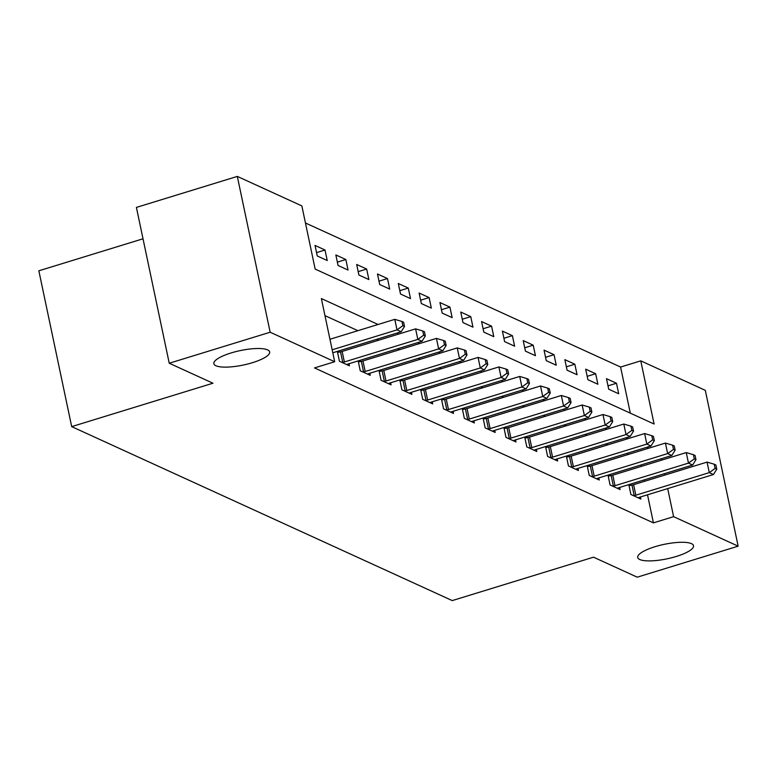 <?xml version="1.0" encoding="UTF-8"?>
<svg xmlns="http://www.w3.org/2000/svg" width="777" height="777" viewBox="0 0 777 777"><rect width="100%" height="100%" fill="white"/><g stroke="black" fill="none" stroke-linecap="round" stroke-linejoin="round"><path stroke-width="1.17" d="M654.972 546.717A28.516 7.381 -11.9 0 1 693.531 545.707A28.516 7.381 -11.9 0 1 676.291 556.458A28.516 7.381 -11.9 0 1 637.723 557.468A28.516 7.381 -11.9 0 1 654.972 546.717M231.109 352.943A28.516 7.381 -11.9 0 1 269.668 351.942A28.516 7.381 -11.9 0 1 252.418 362.694A28.516 7.381 -11.9 0 1 213.86 363.704A28.516 7.381 -11.9 0 1 231.109 352.943M143.017 238.792L38.85 270.804L71.688 426.622L452.253 600.592L593.521 557.187L637.237 577.175L738.15 546.173L673.61 516.666L667.696 488.597M71.688 426.622L212.956 383.216L169.24 363.238L136.402 207.41L237.315 176.408L301.855 205.905L315.161 269.085L654.088 424.019L640.772 360.849L705.312 390.345L738.15 546.173M630.312 413.15L620.59 367.045L305.448 222.98M620.59 367.045L640.772 360.849M317.249 255.963L327.243 260.538L325.019 250.009L315.035 245.435L317.249 255.963M338.063 265.481L348.057 270.056L345.843 259.528L335.849 254.953L338.063 265.481M358.887 275L368.881 279.565L366.657 269.036L356.672 264.471L358.887 275M379.7 284.518L389.695 289.083L387.48 278.555L377.486 273.99L379.7 284.518M400.524 294.036L410.518 298.601L408.294 288.073L398.3 283.508L400.524 294.036M421.338 303.554L431.332 308.119L429.118 297.591L419.124 293.026L421.338 303.554M442.162 313.073L452.156 317.638L449.932 307.109L439.937 302.544L442.162 313.073M462.975 322.581L472.97 327.156L470.755 316.627L460.761 312.053L462.975 322.581M483.799 332.1L493.793 336.674L491.569 326.146L481.575 321.571L483.799 332.1M504.613 341.618L514.607 346.183L512.393 335.654L502.398 331.089L504.613 341.618M525.437 351.136L535.431 355.701L533.207 345.173L523.212 340.608L525.437 351.136M546.25 360.654L556.245 365.219L554.03 354.691L544.036 350.126L546.25 360.654M567.074 370.173L577.068 374.737L574.844 364.209L564.85 359.644L567.074 370.173M587.888 379.691L597.882 384.256L595.668 373.727L585.673 369.162L587.888 379.691M608.712 389.199L618.696 393.774L616.482 383.246L606.487 378.671L608.712 389.199M378.078 324.485L321.377 298.562L334.683 361.732L314.51 367.929L653.428 522.872L647.513 494.794M644.667 481.274L644.366 479.846M641.52 466.326L641.219 464.899M628.544 454.409L626.553 453.496M607.721 444.891L605.73 443.978M586.907 435.373L584.916 434.46M566.083 425.854L564.092 424.941M545.269 416.336L543.278 415.423M524.446 406.818L522.455 405.915M503.632 397.3L501.641 396.396M482.808 387.781L480.817 386.878M461.994 378.273L460.003 377.36M441.171 368.754L439.19 367.842M420.357 359.236L418.366 358.323M399.533 349.718L397.552 348.805M378.72 340.2L376.728 339.296M357.896 330.681L324.971 315.637M337.354 351.389L339.432 361.256L349.427 365.821L348.99 363.723M339.928 351.962L338.141 351.146M358.178 360.907L360.256 370.765L370.25 375.34L369.803 373.242M360.742 361.48L358.964 360.664M378.991 370.425L381.07 380.283L391.064 384.858L390.627 382.76M381.565 370.998L379.778 370.182M399.815 379.943L401.894 389.801L411.888 394.376L411.441 392.278M402.379 380.516L400.602 379.7M420.629 389.452L422.707 399.32L432.702 403.885L432.265 401.796M423.203 390.035L421.416 389.219M441.453 398.97L443.531 408.838L453.525 413.403L453.078 411.315M444.017 399.543L442.239 398.727M462.266 408.488L464.345 418.356L474.339 422.921L473.902 420.833M464.84 409.061L463.053 408.246M483.09 418.007L485.169 427.874L495.163 432.439L494.716 430.351M485.654 418.58L483.877 417.764M503.904 427.525L505.982 437.393L515.977 441.958L515.539 439.86M506.478 428.098L504.691 427.282M524.728 437.043L526.806 446.901L536.8 451.476L536.353 449.378M527.292 437.616L525.514 436.8M545.541 446.561L547.62 456.42L557.614 460.994L557.177 458.896M548.115 447.134L546.328 446.319M566.365 456.08L568.443 465.938L578.428 470.503L577.991 468.414M568.929 456.653L567.142 455.837M587.179 465.588L589.257 475.456L599.252 480.021L598.814 477.933M589.753 466.161L587.966 465.355M608.002 475.106L610.081 484.974L620.065 489.539L619.628 487.451M610.567 475.679L608.779 474.864M628.816 484.625L630.895 494.493L640.889 499.057L640.442 496.969M631.39 485.198L629.603 484.382M169.24 363.238L270.153 332.226L237.315 176.408M653.428 522.872L673.61 516.666M334.683 361.732L270.153 332.226M648.717 448.203L646.736 447.299M627.903 438.684L625.912 437.781M607.09 429.166L605.098 428.263M586.266 419.658L584.275 418.745M565.452 410.139L563.461 409.226M544.628 400.621L542.637 399.708M523.815 391.103L521.823 390.19M502.991 381.585L501 380.672M482.177 372.066L480.186 371.163M461.353 362.548L459.362 361.645M440.54 353.03L438.549 352.127M419.716 343.521L417.725 342.608M398.902 334.003L396.911 333.09M664.85 475.077L664.549 473.649M661.703 460.13L661.402 458.702M608.002 385.848L616.482 383.246M587.179 376.33L595.668 373.727M566.365 366.812L574.844 364.209M545.541 357.294L554.03 354.691M524.728 347.785L533.207 345.173M503.904 338.267L512.393 335.654M483.09 328.749L491.569 326.146M462.276 319.23L470.755 316.627M441.453 309.712L449.932 307.109M420.639 300.194L429.118 297.591M399.815 290.676L408.294 288.073M379.001 281.167L387.48 278.555M358.178 271.649L366.657 269.036M337.364 262.131L345.843 259.528M316.54 252.612L325.019 250.009M332.177 349.796L397.008 329.875L401.175 331.779L332.799 352.787M329.953 339.267L394.794 319.347L397.008 329.875L402.845 325.68L404.506 326.437L403.622 322.232L401.952 321.464L402.845 325.68M401.952 321.464L394.794 319.347M401.175 331.779L404.506 326.437M342.142 362.49L342.744 362.373A4.458 1.156 168.1 0 0 344.366 361.965L417.832 339.394L421.998 341.297L348.533 363.869A4.458 1.156 168.1 0 0 347.144 364.384L346.717 364.578M337.577 352.428L340.52 351.845A4.458 1.156 168.1 0 0 342.152 351.437L415.608 328.865L417.832 339.394L423.659 335.198L425.33 335.955L424.436 331.74L422.775 330.983L423.659 335.198M422.775 330.983L415.608 328.865M421.998 341.297L425.33 335.955M362.966 372.008L363.558 371.892A4.458 1.156 168.1 0 0 365.19 371.484L438.646 348.912L442.812 350.815L369.347 373.387A4.458 1.156 168.1 0 0 367.968 373.902L367.54 374.096M358.391 361.946L361.344 361.363A4.458 1.156 168.1 0 0 362.966 360.955L436.431 338.383L438.646 348.912L444.483 344.716L446.144 345.474L445.26 341.258L443.589 340.501L444.483 344.716M443.589 340.501L436.431 338.383M442.812 350.815L446.144 345.474M383.78 381.526L384.382 381.41A4.458 1.156 168.1 0 0 386.004 381.002L459.469 358.43L463.636 360.334L390.171 382.906A4.458 1.156 168.1 0 0 388.782 383.42L388.354 383.615M379.215 371.464L382.158 370.882A4.458 1.156 168.1 0 0 383.789 370.474L457.245 347.902L459.469 358.43L465.297 354.225L466.967 354.992L466.074 350.777L464.413 350.019L465.297 354.225M464.413 350.019L457.245 347.902M463.636 360.334L466.967 354.992M404.603 391.045L405.196 390.928A4.458 1.156 168.1 0 0 406.827 390.52L480.283 367.948L484.45 369.852L410.984 392.424A4.458 1.156 168.1 0 0 409.605 392.939L409.178 393.133M400.029 380.983L402.981 380.4A4.458 1.156 168.1 0 0 404.603 379.992L478.069 357.42L480.283 367.948L486.12 363.743L487.781 364.51L486.897 360.295L485.227 359.537L486.12 363.743M485.227 359.537L478.069 357.42M484.45 369.852L487.781 364.51M425.417 400.563L426.019 400.437A4.458 1.156 168.1 0 0 427.641 400.029L501.107 377.467L505.273 379.37L431.808 401.932A4.458 1.156 168.1 0 0 430.419 402.457L429.992 402.651M420.852 390.501L423.795 389.908A4.458 1.156 168.1 0 0 425.427 389.5L498.883 366.938L501.107 377.467L506.934 373.261L508.605 374.028L507.711 369.813L506.05 369.056L506.934 373.261M506.05 369.056L498.883 366.938M505.273 379.37L508.605 374.028M446.241 410.071L446.833 409.955A4.458 1.156 168.1 0 0 448.465 409.547L521.921 386.975L526.087 388.879L452.622 411.451A4.458 1.156 168.1 0 0 451.243 411.975L450.815 412.169M441.666 400.009L444.619 399.427A4.458 1.156 168.1 0 0 446.241 399.019L519.706 376.447L521.921 386.975L527.758 382.779L529.419 383.537L528.535 379.331L526.864 378.564L527.758 382.779M526.864 378.564L519.706 376.447M526.087 388.879L529.419 383.537M467.055 419.59L467.657 419.473A4.458 1.156 168.1 0 0 469.279 419.065L542.744 396.493L546.901 398.397L473.446 420.969A4.458 1.156 168.1 0 0 472.057 421.484L471.629 421.688M462.49 409.528L465.433 408.945A4.458 1.156 168.1 0 0 467.064 408.537L540.52 385.965L542.744 396.493L548.572 392.298L550.242 393.055L549.349 388.85L547.688 388.082L548.572 392.298M547.688 388.082L540.52 385.965M546.901 398.397L550.242 393.055M487.878 429.108L488.471 428.991A4.458 1.156 168.1 0 0 490.102 428.583L563.558 406.012L567.725 407.915L494.259 430.487A4.458 1.156 168.1 0 0 492.88 431.002L492.453 431.196M483.304 419.046L486.256 418.463A4.458 1.156 168.1 0 0 487.878 418.055L561.344 395.483L563.558 406.012L569.395 401.816L571.056 402.573L570.172 398.368L568.502 397.601L569.395 401.816M568.502 397.601L561.344 395.483M567.725 407.915L571.056 402.573M508.692 438.626L509.294 438.51A4.458 1.156 168.1 0 0 510.916 438.102L584.382 415.53L588.539 417.434L515.083 440.005A4.458 1.156 168.1 0 0 513.694 440.52L513.267 440.714M504.127 428.564L507.07 427.981A4.458 1.156 168.1 0 0 508.702 427.573L582.158 405.002L584.382 415.53L590.209 411.334L591.88 412.092L590.986 407.876L589.325 407.119L590.209 411.334M589.325 407.119L582.158 405.002M588.539 417.434L591.88 412.092M529.516 448.144L530.108 448.028A4.458 1.156 168.1 0 0 531.74 447.62L605.196 425.048L609.362 426.952L535.897 449.524A4.458 1.156 168.1 0 0 534.508 450.038L534.09 450.233M524.941 438.082L527.894 437.5A4.458 1.156 168.1 0 0 529.516 437.092L602.981 414.52L605.196 425.048L611.033 420.843L612.694 421.61L611.81 417.395L610.139 416.637L611.033 420.843M610.139 416.637L602.981 414.52M609.362 426.952L612.694 421.61M550.33 457.663L550.922 457.546A4.458 1.156 168.1 0 0 552.554 457.138L626.019 434.566L630.176 436.47L556.721 459.042A4.458 1.156 168.1 0 0 555.332 459.557L554.904 459.751M545.765 447.601L548.708 447.018A4.458 1.156 168.1 0 0 550.339 446.61L623.795 424.038L626.019 434.566L631.847 430.361L633.508 431.128L632.624 426.913L630.963 426.155L631.847 430.361M630.963 426.155L623.795 424.038M630.176 436.47L633.508 431.128M571.153 467.181L571.746 467.055A4.458 1.156 168.1 0 0 573.368 466.647L646.833 444.085L651 445.988L577.534 468.55A4.458 1.156 168.1 0 0 576.145 469.075L575.728 469.269M566.579 457.119L569.522 456.526A4.458 1.156 168.1 0 0 571.153 456.118L644.619 433.556L646.833 444.085L652.661 439.879L654.331 440.646L653.447 436.431L651.777 435.674L652.661 439.879M651.777 435.674L644.619 433.556M651 445.988L654.331 440.646M591.967 476.699L592.56 476.573A4.458 1.156 168.1 0 0 594.191 476.165L667.657 453.593L671.814 455.497L598.358 478.069A4.458 1.156 168.1 0 0 596.969 478.593L596.542 478.787M587.402 466.627L590.345 466.045A4.458 1.156 168.1 0 0 591.977 465.637L665.433 443.065L667.657 453.593L673.484 449.397L675.145 450.155L674.261 445.949L672.6 445.182L673.484 449.397M672.6 445.182L665.433 443.065M671.814 455.497L675.145 450.155M612.781 486.208L613.383 486.091A4.458 1.156 168.1 0 0 615.005 485.683L688.471 463.111L692.637 465.015L619.172 487.587A4.458 1.156 168.1 0 0 617.783 488.111L617.356 488.306M608.216 476.146L611.159 475.563A4.458 1.156 168.1 0 0 612.791 475.155L686.256 452.583L688.471 463.111L694.298 458.916L695.969 459.673L695.085 455.468L693.414 454.7L694.298 458.916M693.414 454.7L686.256 452.583M692.637 465.015L695.969 459.673M633.605 495.726L634.197 495.609A4.458 1.156 168.1 0 0 635.829 495.202L709.294 472.63L713.451 474.533L639.995 497.105A4.458 1.156 168.1 0 0 638.607 497.62L638.179 497.824M629.04 485.664L631.983 485.081A4.458 1.156 168.1 0 0 633.605 484.673L707.07 462.101L709.294 472.63L715.122 468.434L716.782 469.191L715.899 464.986L714.238 464.219L715.122 468.434M714.238 464.219L707.07 462.101M713.451 474.533L716.782 469.191M342.744 362.373L340.52 351.845M344.366 361.965L342.152 351.437M363.558 371.892L361.344 361.363M365.19 371.484L362.966 360.955M384.382 381.41L382.158 370.882M386.004 381.002L383.789 370.474M405.196 390.928L402.981 380.4M406.827 390.52L404.603 379.992M426.019 400.437L423.795 389.908M427.641 400.029L425.427 389.5M446.833 409.955L444.619 399.427M448.465 409.547L446.241 399.019M467.657 419.473L465.433 408.945M469.279 419.065L467.064 408.537M488.471 428.991L486.256 418.463M490.102 428.583L487.878 418.055M509.294 438.51L507.07 427.981M510.916 438.102L508.702 427.573M530.108 448.028L527.894 437.5M531.74 447.62L529.516 437.092M550.922 457.546L548.708 447.018M552.554 457.138L550.339 446.61M571.746 467.055L569.522 456.526M573.368 466.647L571.153 456.118M592.56 476.573L590.345 466.045M594.191 476.165L591.977 465.637M613.383 486.091L611.159 475.563M615.005 485.683L612.791 475.155M634.197 495.609L631.983 485.081M635.829 495.202L633.605 484.673"/></g></svg>
